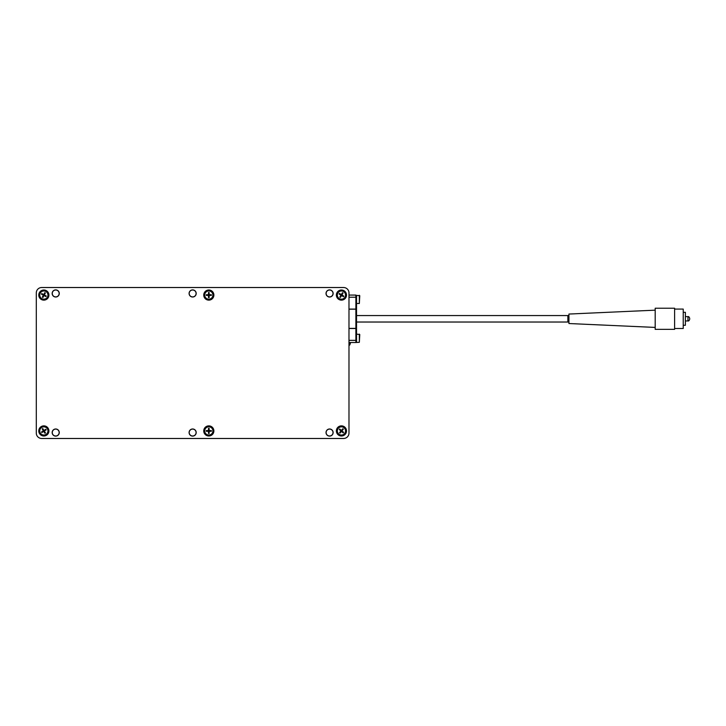 <?xml version="1.0" encoding="UTF-8"?>
<svg xmlns="http://www.w3.org/2000/svg" width="726" height="726" viewBox="0 0 726 726"><rect width="100%" height="100%" fill="white"/><g stroke="black" fill="none" stroke-linecap="round" stroke-linejoin="round"><path stroke-width="1.09" d="M350.486 342.518A7.342 7.342 0 0 1 349.714 345.022L349.714 342.518M349.714 345.022L349.524 342.518M348.979 304.666L348.979 292.914A5.391 5.391 0 0 0 343.589 287.523L41.691 287.523L343.589 287.523M343.589 438.477L41.691 438.477L343.589 438.477A5.391 5.391 0 0 0 348.979 433.086L348.979 332.916M196.093 293.458A3.448 3.448 0 0 1 190.92 296.444A3.448 3.448 0 0 1 190.92 290.464A3.448 3.448 0 0 1 196.093 293.458M333.025 432.542A3.448 3.448 0 0 1 327.853 435.536A3.448 3.448 0 0 1 327.853 429.556A3.448 3.448 0 0 1 333.025 432.542M59.16 293.458A3.448 3.448 0 0 1 53.987 296.444A3.448 3.448 0 0 1 53.987 290.464A3.448 3.448 0 0 1 59.16 293.458M59.16 432.542A3.448 3.448 0 0 1 53.987 435.536A3.448 3.448 0 0 1 53.987 429.556A3.448 3.448 0 0 1 59.16 432.542M333.025 293.458A3.448 3.448 0 0 1 327.853 296.444A3.448 3.448 0 0 1 327.853 290.464A3.448 3.448 0 0 1 333.025 293.458M196.093 432.542A3.448 3.448 0 0 1 190.92 435.536A3.448 3.448 0 0 1 190.92 429.556A3.448 3.448 0 0 1 196.093 432.542M41.691 287.523A5.391 5.391 0 0 0 36.3 292.914L36.3 433.086A5.391 5.391 0 0 0 41.691 438.477M213.88 430.926A5.064 5.064 0 0 1 206.284 435.319A5.064 5.064 0 0 1 206.284 426.543A5.064 5.064 0 0 1 213.88 430.926M346.502 430.926A5.064 5.064 0 0 1 338.906 435.319A5.064 5.064 0 0 1 338.906 426.543A5.064 5.064 0 0 1 346.502 430.926M48.914 295.074A5.064 5.064 0 0 1 41.309 299.457A5.064 5.064 0 0 1 41.309 290.681A5.064 5.064 0 0 1 48.914 295.074M346.502 295.074A5.064 5.064 0 0 1 338.906 299.457A5.064 5.064 0 0 1 338.906 290.681A5.064 5.064 0 0 1 346.502 295.074M48.914 430.926A5.064 5.064 0 0 1 41.309 435.319A5.064 5.064 0 0 1 41.309 426.543A5.064 5.064 0 0 1 48.914 430.926M213.88 295.074A5.064 5.064 0 0 1 206.284 299.457A5.064 5.064 0 0 1 206.284 290.681A5.064 5.064 0 0 1 213.88 295.074M196.201 432.542A3.557 3.557 0 0 1 190.865 435.627A3.557 3.557 0 0 1 190.865 429.465A3.557 3.557 0 0 1 196.201 432.542M333.134 432.542A3.557 3.557 0 0 1 327.798 435.627A3.557 3.557 0 0 1 327.798 429.465A3.557 3.557 0 0 1 333.134 432.542M59.269 293.458A3.557 3.557 0 0 1 53.933 296.535A3.557 3.557 0 0 1 53.933 290.373A3.557 3.557 0 0 1 59.269 293.458M333.134 293.458A3.557 3.557 0 0 1 327.798 296.535A3.557 3.557 0 0 1 327.798 290.373A3.557 3.557 0 0 1 333.134 293.458M59.269 432.542A3.557 3.557 0 0 1 53.933 435.627A3.557 3.557 0 0 1 53.933 429.465A3.557 3.557 0 0 1 59.269 432.542M196.201 293.458A3.557 3.557 0 0 1 190.865 296.535A3.557 3.557 0 0 1 190.865 290.373A3.557 3.557 0 0 1 196.201 293.458M348.979 433.086L348.979 292.914M36.3 292.914L36.3 433.086M208.471 432.678L209.161 432.678M209.161 433.486L208.471 433.486L208.471 431.271L206.257 431.271L206.257 430.591L208.471 430.591L208.471 428.367L209.161 428.367L209.161 430.591L211.375 430.591L211.375 431.271L209.161 431.271L209.161 433.486M212.909 430.926A4.093 4.093 0 0 1 206.765 434.475A4.093 4.093 0 0 1 206.765 427.378A4.093 4.093 0 0 1 212.909 430.926M207.064 430.591L207.064 431.271M208.471 431.271L208.471 430.591L209.161 430.591L209.161 431.271L208.471 431.271M209.161 429.175L208.471 429.175M210.567 431.271L210.567 430.591M208.471 296.825L209.161 296.825M209.161 297.633L208.471 297.633L208.471 295.409L206.257 295.409L206.257 294.729L208.471 294.729L208.471 292.514L209.161 292.514L209.161 294.729L211.375 294.729L211.375 295.409L209.161 295.409L209.161 297.633M212.909 295.074A4.093 4.093 0 0 1 206.765 298.622A4.093 4.093 0 0 1 206.765 291.525A4.093 4.093 0 0 1 212.909 295.074M207.064 294.729L207.064 295.409M208.471 295.409L208.471 294.729L209.161 294.729L209.161 295.409L208.471 295.409M209.161 293.322L208.471 293.322M210.567 295.409L210.567 294.729M44.976 293.694L44.377 293.368M44.758 292.66L45.366 292.977L44.313 294.938L46.264 295.99L45.938 296.589L43.987 295.536L42.934 297.488L42.335 297.161L43.388 295.21L41.427 294.157L41.754 293.558L43.705 294.611L44.758 292.66M40.239 293.132A4.093 4.093 0 0 1 47.335 292.923A4.093 4.093 0 0 1 43.968 299.166A4.093 4.093 0 0 1 40.239 293.132M45.23 296.208L45.547 295.6M44.313 294.938L43.987 295.536L43.388 295.21L43.705 294.611L44.313 294.938M42.716 296.453L43.315 296.78M42.471 293.939L42.144 294.538M42.181 431.562L42.544 432.142M41.854 432.569L41.491 431.997L43.378 430.817L42.199 428.939L42.78 428.576L43.959 430.454L45.838 429.284L46.201 429.865L44.322 431.035L45.493 432.923L44.912 433.277L43.742 431.398L41.854 432.569M46.019 434.402A4.093 4.093 0 0 1 39.748 431.062A4.093 4.093 0 0 1 45.774 427.315A4.093 4.093 0 0 1 46.019 434.402M43.206 429.257L42.634 429.62M43.378 430.817L43.959 430.454L44.322 431.035L43.742 431.398L43.378 430.817M45.511 430.291L45.157 429.71M44.486 432.596L45.066 432.233M340.322 429.529L339.886 430.046M339.269 429.52L339.714 429.002L341.401 430.445L342.835 428.757L343.362 429.202L341.919 430.89L343.607 432.333L343.162 432.85L341.474 431.407L340.031 433.095L339.514 432.651L340.957 430.963L339.269 429.52M338.779 434.039A4.093 4.093 0 0 1 340.067 427.07A4.093 4.093 0 0 1 345.467 431.671A4.093 4.093 0 0 1 338.779 434.039M342.835 429.819L342.318 429.375M341.401 430.445L341.919 430.89L341.474 431.407L340.957 430.963L341.401 430.445M342.545 432.324L342.99 431.807M340.04 432.043L340.558 432.478M340.113 293.867L339.759 294.457M339.069 294.03L339.423 293.449L341.32 294.602L342.472 292.705L343.062 293.059L341.901 294.956L343.797 296.108L343.443 296.698L341.547 295.546L340.394 297.433L339.813 297.079L340.966 295.183L339.069 294.03M339.305 298.577A4.093 4.093 0 0 1 339.469 291.48A4.093 4.093 0 0 1 345.531 295.164A4.093 4.093 0 0 1 339.305 298.577M342.636 293.749L342.055 293.395M341.32 294.602L341.901 294.956L341.547 295.546L340.966 295.183L341.32 294.602M342.754 296.272L343.108 295.691M340.231 296.389L340.821 296.743M359.334 334.105L359.334 342.3L359.769 334.532L356.53 334.105M359.334 295.291L359.334 303.486L359.769 295.718L355.45 295.291M356.53 328.497L355.885 328.497L355.885 342.518L356.53 341.864L356.53 309.194L355.885 309.194L355.885 328.388L356.53 328.388M348.979 342.518L355.885 342.518L356.53 341.864M355.885 342.518L359.334 342.3M355.45 295.074L348.979 295.074L355.885 295.074L356.53 295.718L355.885 295.074L355.885 309.085L356.53 309.085L356.53 295.718M348.979 328.497L355.885 328.497M348.979 309.085L355.885 309.085M355.885 309.194L348.979 309.194M355.885 328.388L348.979 328.388M674.608 309.085L683.23 309.085L683.23 328.497L674.608 328.497M356.53 322.026L567.859 322.026L567.859 315.556L567.859 322.026L568.939 322.026M655.197 310.165L568.939 314.049L568.939 323.533L655.197 327.417M655.197 308.223L655.197 329.359L674.608 329.359L674.608 308.223L655.197 308.223M683.23 312.325L685.389 312.325L685.389 325.266L683.23 325.266M685.389 320.946L687.976 320.946C688.656 321.191 689.228 320.62 689.7 319.222L689.7 318.36L689.7 319.222M348.979 340.358L356.53 340.358M348.979 297.224L356.53 297.224M685.389 316.636L687.976 316.636L687.976 320.946M349.524 345.213L348.979 345.213M359.334 303.486L356.53 303.486M356.53 315.556L568.939 315.556M687.976 316.636C688.656 316.391 689.228 316.972 689.7 318.36"/></g></svg>
